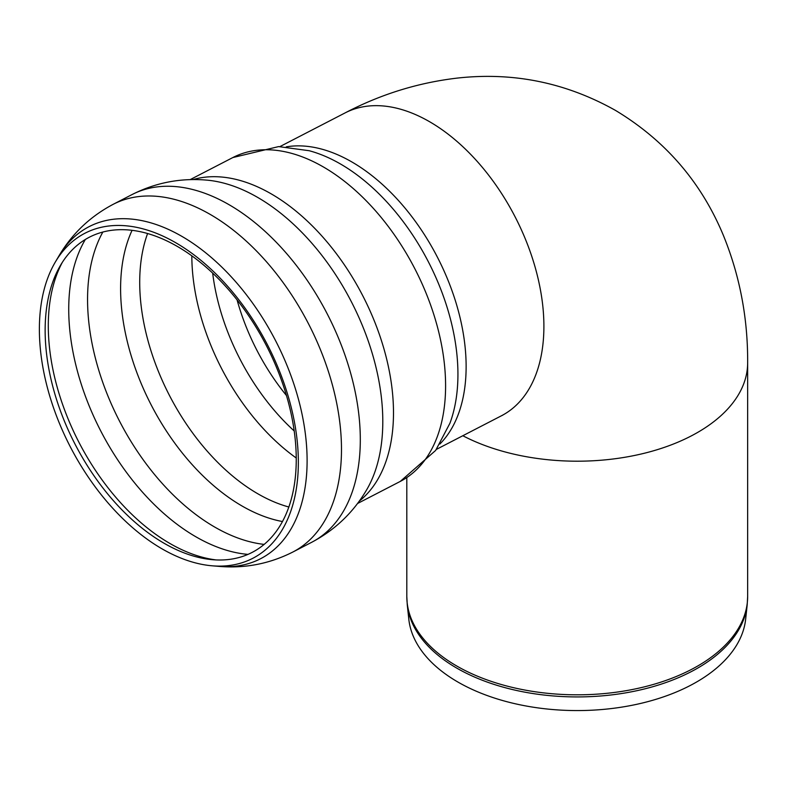 <?xml version="1.0" encoding="UTF-8"?>
<svg xmlns="http://www.w3.org/2000/svg" width="787" height="787" viewBox="0 0 787 787"><rect width="100%" height="100%" fill="white"/><g stroke="black" fill="none" stroke-linecap="round" stroke-linejoin="round"><path stroke-width="1.18" d="M747.207 604.691L745.653 619.182A168.743 97.421 180 0 1 636.949 704.267A168.743 97.421 180 0 1 457.906 682.044A168.743 97.421 180 0 1 408.807 619.182L407.253 604.691A170.307 98.326 180 0 0 456.804 668.133A170.307 98.326 180 0 0 637.5 690.563A170.307 98.326 180 0 0 747.207 604.691L747.65 596.428A170.415 98.395 180 0 1 577.235 694.813A170.415 98.395 180 0 1 406.81 596.428L407.253 604.691M436.382 449.397L501.506 415.743A170.415 103.402 -117.3 0 0 515.121 216.868A170.415 103.402 -117.3 0 0 345.011 112.954A170.415 103.402 62.7 0 1 515.121 216.868A170.415 103.402 62.7 0 1 501.506 415.743L502.706 415.162M164.139 543.286A177.37 107.622 62.7 0 1 60.569 265.209A177.37 107.622 62.7 0 1 266.311 345.454A177.37 107.622 62.7 0 1 212.775 559.714A177.37 107.622 62.7 0 1 164.139 543.286M162.102 548.883A182.928 110.997 62.7 0 1 55.287 262.101A182.928 110.997 62.7 0 1 267.482 344.854A182.928 110.997 62.7 0 1 212.264 565.814A182.928 110.997 62.7 0 1 162.102 548.883M462.825 435.732A170.415 98.395 -0 0 0 646.314 452.751A170.415 98.395 -0 0 0 747.65 362.807C747.916 317.997 739.741 275.322 723.135 234.792C700.942 181.748 665.064 140.293 615.523 110.426C566.128 82.674 513.439 71.883 457.463 78.07C418.153 82.655 380.672 94.283 345.011 112.954L279.887 146.608M296.286 458.024A176.16 106.894 62.7 0 1 191.821 255.893M288.898 507.025A176.16 106.894 62.7 0 1 257.92 493.833A176.16 106.894 62.7 0 1 139.879 274.506A176.16 106.894 62.7 0 1 147.572 233.591M282.523 521.545A181.089 109.885 62.7 0 1 120.775 280.565A181.089 109.885 62.7 0 1 132.049 230.384M264.216 544.397A189.569 115.03 62.7 0 1 214.772 527.093A189.569 115.03 62.7 0 1 87.741 291.082A189.569 115.03 62.7 0 1 102.812 232.096M248.043 554.382A189.569 115.03 62.7 0 1 195.943 536.823A189.569 115.03 62.7 0 1 68.912 300.811A189.569 115.03 62.7 0 1 85.311 239.523M216.189 559.931A181.315 110.023 62.7 0 1 169.962 543.502A181.315 110.023 62.7 0 1 48.469 317.761A181.315 110.023 62.7 0 1 62.36 262.297M55.287 262.101L58.809 256.129A186.873 113.387 62.7 0 1 275.578 340.673A186.873 113.387 62.7 0 1 219.17 566.394L212.264 565.814M58.809 256.129C71.991 233.788 90.092 216.533 113.112 204.354A195.697 118.739 62.7 0 1 308.445 323.683A195.697 118.739 62.7 0 1 292.813 552.051C269.557 563.787 245.013 568.568 219.17 566.394M131.704 194.743A195.697 118.739 62.7 0 1 131.931 194.625A195.697 118.739 62.7 0 1 327.264 313.954A195.697 118.739 62.7 0 1 311.632 542.322A195.697 118.739 62.7 0 1 311.406 542.44C334.898 530.104 353.324 512.544 366.693 489.75A186.637 113.249 62.7 0 0 351.268 301.549A186.637 113.249 62.7 0 0 206.666 180.115C180.341 177.832 155.354 182.712 131.704 194.743M193.061 179.584A182.289 110.613 62.7 0 1 362.709 295.637A182.289 110.613 62.7 0 1 359.256 501.162M190.12 179.643L232.863 157.548A182.289 110.613 62.7 0 1 414.818 268.701A182.289 110.613 62.7 0 1 400.249 481.428L357.505 503.523M232.863 157.548L278.618 146.598L309.104 150.701A175.167 106.284 62.7 0 1 428.335 261.717A175.167 106.284 62.7 0 1 449.948 423.199L435.644 450.439L400.249 481.428M286.271 146.854A170.415 103.402 62.7 0 1 437.346 257.064A170.415 103.402 62.7 0 1 439.874 444.045M286.517 395.595A164.296 99.693 62.7 0 1 237.094 299.975M294.24 430.991A169.992 103.146 62.7 0 1 212.687 273.207M747.65 596.428L747.65 362.807M406.81 596.428L406.81 477.709M292.813 552.051L311.632 542.322M113.112 204.354L131.931 194.625"/></g></svg>
